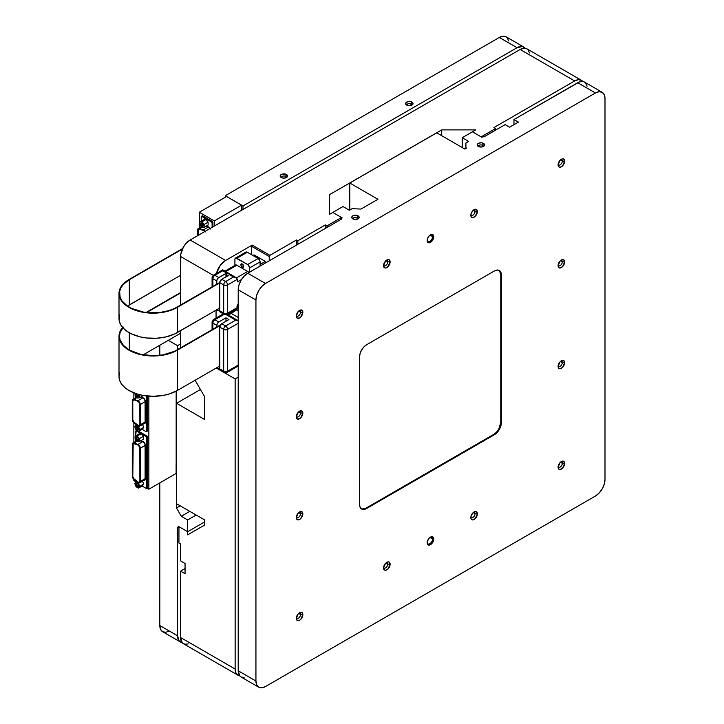 <?xml version="1.0" encoding="UTF-8"?>
<svg xmlns="http://www.w3.org/2000/svg" width="724" height="724" viewBox="0 0 724 724"><rect width="100%" height="100%" fill="white"/><g stroke="black" fill="none" stroke-linecap="round" stroke-linejoin="round"><path stroke-width="1.09" d="M202.34 225.607A1.376 0.796 -120 0 0 203.299 225.218A1.376 0.796 60 0 1 203.028 225.671A1.376 0.796 60 0 1 202.34 225.607L203.272 225.064L202.34 225.607A1.376 0.796 60 0 1 201.444 224.395A1.376 0.796 60 0 1 201.652 223.291A1.376 0.796 60 0 1 202.186 223.282A1.376 0.796 -120 0 0 201.372 224.015A1.376 0.796 -120 0 0 202.34 225.607L202.005 226.187L202.34 225.607M202.005 223.164L202.005 223.164A1.855 1.068 60 0 1 203.308 225.435A1.855 1.068 60 0 1 202.005 226.187A1.855 1.068 60 0 1 200.693 223.924A1.855 1.068 60 0 1 202.005 223.164L203.308 225.435L202.928 226.277L202.005 226.187L200.72 223.644L201.272 223.001L202.34 223.363M137.587 439.767A1.376 0.796 -120 0 0 138.546 439.377A1.376 0.796 60 0 1 138.275 439.83A1.376 0.796 60 0 1 137.587 439.767L138.528 439.224L137.587 439.767A1.376 0.796 60 0 1 136.691 438.554A1.376 0.796 60 0 1 136.908 437.45A1.376 0.796 60 0 1 137.433 437.45A1.376 0.796 -120 0 0 136.619 438.174A1.376 0.796 -120 0 0 137.587 439.767L137.252 440.346L137.587 439.767M137.252 437.323L137.252 437.323A1.855 1.068 60 0 1 138.565 439.595A1.855 1.068 60 0 1 137.252 440.346A1.855 1.068 60 0 1 135.94 438.083A1.855 1.068 60 0 1 137.252 437.323L138.465 438.961L137.976 440.518L136.04 438.717L136.166 437.368L137.252 437.323M136.619 484.184A1.376 0.796 -120 0 0 137.515 485.813A1.376 0.796 -120 0 0 138.546 485.478A1.376 0.796 60 0 1 138.275 485.931A1.376 0.796 60 0 1 137.216 485.56A1.376 0.796 60 0 1 136.619 484.184L137.551 483.641L136.619 484.184A1.376 0.796 60 0 1 136.908 483.551A1.376 0.796 60 0 1 137.433 483.551A1.376 0.796 -120 0 0 136.619 484.184L135.94 484.184L136.619 484.184M138.565 485.695A1.855 1.068 60 0 1 137.252 486.447A1.855 1.068 60 0 1 135.94 484.184A1.855 1.068 60 0 1 137.252 483.424A1.855 1.068 60 0 1 138.565 485.695L137.976 486.619L136.755 486.048L136.166 483.469L137.75 483.831L138.565 485.695M133.216 443.477A2.344 1.357 -120 0 0 132.782 444.518L132.673 444.581A2.344 1.357 60 0 1 133.162 443.504A2.344 1.357 60 0 1 134.049 443.486L137.931 444.961A2.344 1.357 60 0 1 139.877 447.966L139.877 481.27L139.388 482.347L138.212 482.229A2.344 1.357 60 0 1 137.931 482.039L133.768 478.781L132.7 476.691L132.673 444.581L133.27 443.45L138.293 445.142L139.832 447.532L139.877 481.27A2.344 1.357 60 0 1 139.388 482.347A2.344 1.357 60 0 1 138.212 482.229L138.32 482.166A2.344 1.357 -120 0 0 139.442 482.311M138.212 482.682A2.896 1.674 60 0 1 137.868 482.446L133.985 479.442A2.896 1.674 60 0 1 132.284 476.121L132.284 444.355A2.896 1.674 60 0 1 132.881 443.025A2.896 1.674 60 0 1 133.985 443.007L137.868 444.482A2.896 1.674 60 0 1 140.266 448.192L145.108 445.396A2.896 1.674 -120 0 0 142.709 441.685L140.918 440.626L143.814 441.975L140.537 440.853L142.709 441.685L137.868 444.482L142.709 441.685A2.896 1.674 -120 0 1 145.108 445.396L145.252 444.192L143.814 441.975L145.461 445.396L140.266 448.192L140.266 481.496A2.896 1.674 60 0 1 139.669 482.827A2.896 1.674 60 0 1 138.212 482.682L139.669 482.827L140.266 481.496L145.108 478.7L145.415 479.179L144.809 480.139L143.66 480.184L145.035 479.967L145.461 478.7L145.461 445.396L145.461 478.7L145.108 445.396L145.108 478.7L140.266 481.496L140.221 447.658L138.311 444.699L133.985 443.007L136.936 441.305L132.763 443.106L132.311 443.957L132.311 476.555L133.641 479.134L137.868 482.446A2.896 1.674 -120 0 0 138.212 482.682M143.053 479.885A2.896 1.674 -120 0 0 144.51 480.03A2.896 1.674 -120 0 0 145.108 478.7A2.896 1.674 -120 0 1 144.51 480.03L143.18 479.876M137.587 396.082A1.376 0.796 -120 0 0 138.546 395.693A1.376 0.796 60 0 1 138.275 396.155A1.376 0.796 60 0 1 137.587 396.082L138.528 395.539L137.587 396.082A1.376 0.796 60 0 1 136.736 395.005A1.376 0.796 60 0 1 136.773 393.883A1.376 0.796 -120 0 0 136.736 395.005A1.376 0.796 -120 0 0 137.587 396.082L137.252 396.671L137.587 396.082M137.904 394.218A1.855 1.068 60 0 1 138.565 395.91A1.855 1.068 60 0 1 137.252 396.671A1.855 1.068 60 0 1 136.094 395.195A1.855 1.068 60 0 1 136.166 393.684L136.329 393.557M136.619 427.45A1.376 0.796 -120 0 0 137.515 429.088A1.376 0.796 -120 0 0 138.546 428.744A1.376 0.796 60 0 1 138.275 429.205A1.376 0.796 60 0 1 137.216 428.834A1.376 0.796 60 0 1 136.619 427.45L137.551 426.916L136.619 427.45A1.376 0.796 60 0 1 136.908 426.825A1.376 0.796 60 0 1 137.433 426.816A1.376 0.796 -120 0 0 136.619 427.45L135.94 427.45L136.619 427.45M138.565 428.961A1.855 1.068 60 0 1 137.252 429.721A1.855 1.068 60 0 1 135.94 427.45A1.855 1.068 60 0 1 137.252 426.698A1.855 1.068 60 0 1 138.565 428.961L138.175 429.812L136.999 429.54L136.04 428.092L136.166 426.744L137.506 426.87L138.565 428.961M145.108 422.02L145.461 422.02A3.149 1.819 60 0 1 144.076 423.603L145.081 423.232L145.461 422.02L145.461 401.72L144.266 398.752L140.918 396.951L142.854 397.684A3.149 1.819 60 0 1 145.461 401.72L145.108 422.02L145.108 401.72L140.266 404.517L138.311 401.015L133.632 399.241L132.402 399.947L132.402 420.309L133.632 422.436L137.859 425.766A2.896 1.674 -120 0 0 138.212 426.002A2.896 1.674 60 0 1 137.859 425.766L133.976 422.744A2.896 1.674 60 0 1 132.284 419.431L132.284 400.689A2.896 1.674 60 0 1 132.881 399.358A2.896 1.674 60 0 1 133.976 399.331L137.859 400.797A2.896 1.674 60 0 1 140.266 404.517L140.266 424.816L140.266 404.517L145.108 401.72A2.896 1.674 -120 0 0 142.709 398.001L137.859 400.797L142.709 398.001L140.528 397.177L142.709 398.001A2.896 1.674 -120 0 1 145.108 401.72L145.108 422.02L140.266 424.816L145.108 422.02A2.896 1.674 -120 0 1 144.51 423.35A2.896 1.674 -120 0 0 145.108 422.02M143.053 423.205A2.896 1.674 -120 0 0 144.51 423.35L143.18 423.196M133.216 399.811A2.344 1.357 -120 0 0 132.782 400.852L132.782 419.594A2.344 1.357 -120 0 0 134.157 422.273L138.04 425.296L134.049 422.336A2.344 1.357 60 0 1 132.673 419.658L132.673 400.915A2.344 1.357 60 0 1 133.162 399.838A2.344 1.357 60 0 1 134.049 399.82L137.931 401.277A2.344 1.357 60 0 1 139.877 404.291L139.877 424.59A2.344 1.357 60 0 1 139.388 425.667A2.344 1.357 60 0 1 138.212 425.549L138.32 425.486A2.344 1.357 -120 0 0 139.442 425.631M411.513 105.315A2.308 1.33 0 0 0 410.951 103.957L411.938 102.075A3.701 2.136 180 0 1 412.246 104.908A3.701 2.136 180 0 1 406.707 105.098L410.743 105.568L412.743 104.41L412.952 103.17L410.743 101.613L407.902 101.613L405.693 103.17L406.707 105.098A3.701 2.136 180 0 1 406.399 104.908A3.701 2.136 180 0 1 406.87 101.984A3.701 2.136 180 0 1 411.938 102.075L410.951 103.957A2.308 1.33 0 0 0 408.119 103.767A2.308 1.33 0 0 0 407.132 105.315A2.308 1.33 180 0 1 407.015 104.899A2.308 1.33 180 0 1 408.445 103.668A2.308 1.33 180 0 1 410.951 103.957L410.951 105.505L410.951 103.957A2.308 1.33 180 0 1 411.63 104.899M285.509 176.385A2.308 1.33 0 0 0 282.677 176.185A2.308 1.33 0 0 0 281.69 177.733A2.308 1.33 180 0 1 281.573 177.326A2.308 1.33 180 0 1 282.993 176.095A2.308 1.33 180 0 1 285.509 176.385L285.509 177.932L285.509 176.385A2.308 1.33 180 0 1 286.188 177.326A2.308 1.33 180 0 1 286.071 177.733A2.308 1.33 0 0 0 285.509 176.385L286.496 174.502L285.509 176.385M281.265 177.525A3.701 2.136 180 0 1 280.957 177.326A3.701 2.136 180 0 1 281.428 174.412A3.701 2.136 180 0 1 286.496 174.502L282.46 174.041L280.459 175.199L280.251 176.43L282.46 177.986L285.301 177.986L287.509 176.43L286.496 174.502A3.701 2.136 180 0 1 286.804 177.326A3.701 2.136 180 0 1 281.265 177.525M225.264 197.272L225.264 195.697L243.002 205.942L243.002 209.471L243.002 205.942L517.063 47.712L522.366 46.508L525.162 48.218A13.494 7.792 -60 0 0 523.814 47.042A13.494 7.792 -60 0 0 517.063 47.712L243.002 205.942L225.264 195.697L499.325 37.467L517.063 47.712L499.325 37.467L225.264 195.697L225.264 197.272M180.348 641.944L162.61 631.699A13.494 7.792 120 0 1 159.814 625.527L159.814 482.881L159.814 625.527L177.552 635.763A13.494 7.792 -60 0 0 180.348 641.944A13.494 7.792 -60 0 0 182.041 642.523L179.154 640.957L177.552 635.763L177.552 527.325L178.946 527.298L178.222 527.715L178.222 526.258L187.67 531.715L187.67 519.95L181.281 516.257L176.502 507.976L180.231 505.823L176.502 507.976L176.502 390.96L176.502 507.976L181.281 516.257L187.67 519.95L196.177 515.036L187.67 519.95L187.67 531.715L178.222 526.258L178.222 527.715L177.552 527.325L177.552 635.763L159.814 625.527L160.538 629.319L162.61 631.699L165.706 632.305L169.353 631.029M189.788 511.343L181.281 516.257L189.788 511.343M177.552 349.683L177.552 345.674L180.602 343.909L177.552 345.674L168.303 340.334L177.552 345.674L177.552 349.683M508.682 40.933L507.262 37.784L506.076 36.797L502.981 36.2L499.325 37.467A13.494 7.792 120 0 1 506.076 36.797L523.814 47.042M159.814 345.239L159.814 355.339L159.814 345.239M176.167 391.141L176.167 463.378A2.932 1.692 120 0 0 176.122 463.894A2.932 1.692 -60 0 1 176.167 463.378L176.167 391.141M204.711 521.868L187.67 531.715L204.711 521.868L187.67 531.715L187.67 534.837L204.711 525L204.711 519.959L176.565 503.714L176.565 403.295L204.711 419.549L204.711 396.879L195.1 380.236L204.711 396.879L204.711 419.549L176.565 403.295L200.458 389.512L176.565 403.295L176.565 503.714L204.711 519.959L204.711 525L187.67 534.837L187.67 531.715L204.711 521.877M143.352 395.548L139.397 397.829L139.053 394.535L139.804 394.725L139.397 397.829L143.352 395.548M146.655 395.938L146.655 431.233L146.013 431.604L142.085 429.332L146.013 431.604A0.905 0.525 60 0 0 146.655 431.233L147.488 430.753L147.488 396.019L147.488 430.753L146.655 431.233L146.655 395.938M135.94 425.567L135.75 424.934A0.905 0.525 60 0 0 135.813 425.296M135.75 397.702L135.75 396.146L135.75 397.702M142.447 429.124L143.687 427.359L142.565 424.472L143.687 427.359L139.732 429.64L138.492 426.445L136.012 425.015L134.773 426.78L136.012 429.975L138.492 431.404L139.732 429.64L138.492 426.445L136.012 425.015L136.519 424.716L134.773 426.78L136.012 429.975L138.492 431.404L139.732 429.64L143.687 427.359L142.447 429.124L138.492 431.404L142.447 429.124M133.27 399.775L132.782 400.852L132.809 419.938L133.877 422.02L138.04 425.296A2.344 1.357 -120 0 0 138.32 425.486L138.212 425.549A2.344 1.357 60 0 1 137.931 425.359L138.04 425.296A2.344 1.357 -120 0 0 138.32 425.486L139.388 425.667L138.212 425.549A2.344 1.357 60 0 1 137.931 425.359L133.768 422.083L132.7 420.001L132.673 400.915L133.768 399.738L138.293 401.458L139.832 403.847L139.877 424.59L139.388 425.667M138.212 426.002L139.669 426.146L140.266 424.816A2.896 1.674 60 0 1 139.669 426.146A2.896 1.674 60 0 1 138.212 426.002M136.936 397.63L133.976 399.331L136.936 397.63M147.09 431.205L146.845 431.124A0.905 0.525 -120 0 0 147.488 430.753L146.465 431.649M135.107 395.349L137.252 398.019L139.397 397.829L137.252 398.019L135.107 395.349L135.107 393.322L135.107 395.349M137.75 394.046L138.565 395.91L137.506 396.788L136.166 395.367L136.166 393.693M136.628 430.545L135.94 430.861A0.905 0.525 60 0 0 135.75 431.278L136.393 430.907L135.75 431.278L135.75 435.794L136.148 430.825L141.207 433.685L143.352 436.364L143.352 439.233L143.352 436.364L141.207 433.694L139.053 433.884L135.107 436.165L135.107 439.034L137.252 441.703L139.397 441.513L139.397 438.644L137.252 435.975L135.107 436.165L135.107 439.034L137.252 441.703L139.397 441.513L139.397 438.644L137.252 435.975L135.107 436.165L139.053 433.884L141.198 433.694M141.207 433.685L146.013 436.463L146.655 437.577L146.655 487.913L146.013 488.284L142.121 486.039L146.013 488.284A0.905 0.525 60 0 0 146.655 487.913L147.488 487.433L147.488 437.097A0.905 0.525 -120 0 0 146.845 435.984L138.7 431.287L146.845 435.984L146.013 436.463L146.845 435.984L147.488 437.097L146.655 437.577L147.488 437.097L147.488 487.433L146.655 487.913L146.655 437.577A0.905 0.525 60 0 0 146.013 436.463L141.207 433.685L137.252 435.975L141.207 433.694L136.393 430.907L137.008 430.545L136.393 430.907A0.905 0.525 60 0 0 135.94 430.861M135.94 482.247L135.75 481.614A0.905 0.525 60 0 0 135.822 482.012M135.75 441.368L135.75 439.83L135.75 441.368M142.447 485.849L143.687 484.084L142.547 481.161L143.687 484.084L139.732 486.365L138.492 483.17L136.012 481.741L134.773 483.505L136.012 486.7L138.492 488.13L139.732 486.365L138.492 483.17L136.012 481.741L134.773 483.505L136.012 486.7L138.492 488.13L139.732 486.365L143.687 484.084L142.447 485.849L138.492 488.13L142.447 485.849M146.845 487.804A0.905 0.525 -120 0 0 147.488 487.433L146.845 487.804M132.673 476.347L132.673 444.581L132.782 476.283A2.344 1.357 -120 0 0 134.157 478.962L134.049 479.026A2.344 1.357 60 0 1 132.673 476.347M137.931 482.039L134.049 479.026L138.04 481.976A2.344 1.357 -120 0 0 138.32 482.166L138.212 482.229A2.344 1.357 60 0 1 137.931 482.039M133.171 443.513L132.809 476.636L133.877 478.718L138.04 481.976A2.344 1.357 -120 0 0 138.32 482.166L139.497 482.284M143.352 436.364L139.397 438.644L143.352 436.364M143.352 439.233L139.397 441.513L143.352 439.233M176.122 463.894L176.122 473.469L148.854 489.216L146.891 488.085L148.854 489.216L148.854 396.137L148.854 489.216L176.122 473.469L176.122 463.894M135.75 481.65L133.85 480.555L135.75 481.65M133.85 392.842L133.85 398.797L133.85 392.842M133.85 422.635L133.85 442.464L133.85 422.635M133.85 479.333L133.85 480.555L133.85 479.333M226.567 196.512L199.299 212.259L199.299 227.915L199.299 212.259L226.567 196.512L241.572 205.173L214.295 220.92L214.295 226.033L214.295 220.92L199.299 212.259L214.295 220.92L241.572 205.173L226.567 196.512M241.572 210.295L241.572 205.173L241.572 210.295M201.39 216.295L211.462 221.897L212.105 223.01L212.937 222.53A0.905 0.525 -120 0 0 212.295 221.417L211.462 221.897L212.295 221.417L202.666 215.861L201.842 216.34L202.666 215.861A0.905 0.525 -120 0 0 202.213 215.815L201.245 216.458L201.2 221.227L201.2 216.711A0.905 0.525 60 0 1 201.842 216.34L211.462 221.897A0.905 0.525 60 0 1 212.105 223.01L212.937 222.53L212.937 226.82L212.539 221.616L202.077 215.978M198.123 235.372L198.123 230.024A2.344 1.357 60 0 1 198.611 228.956A2.344 1.357 60 0 1 199.498 228.938L203.381 230.395A2.344 1.357 60 0 1 204.711 231.571L203.381 230.395L198.512 229.019L198.123 235.372M198.666 228.929A2.344 1.357 -120 0 0 198.231 229.97L198.72 228.893M205.29 231.942L203.752 230.132L198.467 228.413L197.761 229.408L197.724 235.608L197.724 229.798A2.896 1.674 60 0 1 198.331 228.476A2.896 1.674 60 0 1 199.426 228.449L203.308 229.906A2.896 1.674 60 0 1 204.992 231.409M210.449 229.01L209.263 227.399L206.367 226.069L208.15 227.119A2.896 1.674 -120 0 1 209.833 228.612A2.896 1.674 -120 0 0 208.15 227.119L203.308 229.906L208.15 227.119L205.978 226.295L208.295 226.802A3.149 1.819 60 0 1 210.132 228.44M201.688 227.146L199.426 228.449L201.688 227.146M212.105 223.01L212.105 227.3L212.105 223.01M206.711 220.476A1.901 1.095 60 0 1 207.779 221.806M207.888 222.114L206.648 220.44M199.851 224.865L202.005 227.544L204.15 227.345L204.15 224.485L202.005 221.816L199.851 222.006L199.851 224.865L202.005 227.544L204.15 227.345L208.096 225.064L204.15 227.345L204.15 224.485L208.096 222.205L208.096 225.064L208.096 222.205L204.15 224.485L202.005 221.816L205.951 219.535L208.096 222.205L205.951 219.535L202.005 221.816L199.851 222.006L203.806 219.725L205.951 219.535L203.806 219.725L199.851 222.006L199.851 224.865M143.352 436.536L142.031 434.527A1.901 1.095 -120 0 0 141.777 434.409L142.031 434.527A1.901 1.095 -120 0 1 143.298 436.301M432.59 236.667A3.873 2.235 120 0 0 430.509 234.793A3.873 2.235 -60 0 1 431.785 234.893A3.873 2.235 -60 0 1 432.59 236.667L429.966 235.155L432.59 236.667A3.873 2.235 -60 0 1 430.898 240.567A3.873 2.235 -60 0 1 427.911 241.599A3.873 2.235 -60 0 1 427.196 240.54A3.873 2.235 120 0 0 430.183 241.192A3.873 2.235 120 0 0 432.59 236.667L433.739 236.712L432.59 236.667M427.196 240.495A4.625 2.67 -60 0 1 430.871 234.621A4.625 2.67 -60 0 1 433.739 236.712L432.78 234.594L431.721 234.386L429.214 235.834L427.441 238.902L427.441 241.789L428.156 242.612L429.214 242.812L431.721 241.373L433.739 236.712A4.625 2.67 -60 0 1 430.671 242.259A4.625 2.67 -60 0 1 427.214 240.938A4.625 2.67 -60 0 1 427.196 240.495M432.59 538.964A3.873 2.235 120 0 0 430.509 537.09A3.873 2.235 -60 0 1 431.785 537.19A3.873 2.235 -60 0 1 432.59 538.964L429.966 537.443L432.59 538.964A3.873 2.235 -60 0 1 430.898 542.855A3.873 2.235 -60 0 1 427.911 543.896A3.873 2.235 -60 0 1 427.196 542.837A3.873 2.235 120 0 0 430.183 543.489A3.873 2.235 120 0 0 432.59 538.964L433.739 539.009L432.59 538.964M427.196 542.783A4.625 2.67 -60 0 1 430.871 536.909A4.625 2.67 -60 0 1 433.739 539.009L432.78 536.891L431.721 536.683L429.214 538.131L427.441 541.199L427.441 544.086L428.156 544.901L429.214 545.109L431.721 543.661L433.739 539.009A4.625 2.67 -60 0 1 430.671 544.548A4.625 2.67 -60 0 1 427.214 543.235A4.625 2.67 -60 0 1 427.196 542.783M482.537 145.289A2.308 1.33 0 0 0 479.704 145.09A2.308 1.33 0 0 0 478.709 146.637A2.308 1.33 180 0 1 478.6 146.23A2.308 1.33 180 0 1 480.021 144.999A2.308 1.33 180 0 1 482.537 145.289L482.537 146.836L482.537 145.289A2.308 1.33 180 0 1 483.207 146.23A2.308 1.33 180 0 1 483.098 146.637A2.308 1.33 0 0 0 482.537 145.289L483.523 143.406L482.537 145.289M478.283 146.429A3.701 2.136 180 0 1 477.985 146.23A3.701 2.136 180 0 1 478.455 143.316A3.701 2.136 180 0 1 483.523 143.406L484.537 145.334L482.32 146.891L479.487 146.891L477.27 145.334L477.487 144.094L478.845 143.135L481.623 142.818L483.523 143.406A3.701 2.136 180 0 1 483.822 146.23A3.701 2.136 180 0 1 478.283 146.429L478.283 146.429M357.095 217.707A2.308 1.33 0 0 0 354.262 217.517A2.308 1.33 0 0 0 353.267 219.064A2.308 1.33 180 0 1 353.158 218.648A2.308 1.33 180 0 1 354.579 217.417A2.308 1.33 180 0 1 357.095 217.707L357.095 219.263L357.095 217.707A2.308 1.33 180 0 1 357.765 218.648A2.308 1.33 180 0 1 357.656 219.064A2.308 1.33 0 0 0 357.095 217.707L358.081 215.824L357.095 217.707M352.841 218.847A3.701 2.136 180 0 1 352.543 218.657A3.701 2.136 180 0 1 353.013 215.734A3.701 2.136 180 0 1 358.081 215.824L359.095 217.761L356.878 219.318L354.045 219.318L351.828 217.761L352.38 216.15L354.045 215.363L358.081 215.824A3.701 2.136 180 0 1 358.38 218.657A3.701 2.136 180 0 1 352.841 218.847M300.523 312.189A3.104 1.792 120 0 0 299.202 310.632A3.104 1.792 -60 0 1 299.881 310.768A3.104 1.792 -60 0 1 300.523 312.189L298.632 311.103L300.523 312.189A3.104 1.792 -60 0 1 299.166 315.311A3.104 1.792 -60 0 1 296.777 316.144A3.104 1.792 -60 0 1 296.315 315.628A3.104 1.792 120 0 0 298.777 315.673A3.104 1.792 120 0 0 300.523 312.189L302.84 312.288L300.523 312.189M296.297 316.062A4.625 2.67 -60 0 1 299.971 310.189A4.625 2.67 -60 0 1 302.84 312.288L302.596 310.985L300.822 309.963L298.315 311.411L296.297 316.062L297.256 318.18L299.573 317.954L300.822 316.94L302.84 312.288A4.625 2.67 -60 0 1 299.772 317.827A4.625 2.67 -60 0 1 296.324 316.515A4.625 2.67 -60 0 1 296.297 316.062M300.523 614.486A3.104 1.792 120 0 0 299.202 612.92A3.104 1.792 -60 0 1 299.881 613.065A3.104 1.792 -60 0 1 300.523 614.486L298.632 613.391L300.523 614.486A3.104 1.792 -60 0 1 299.166 617.608A3.104 1.792 -60 0 1 296.777 618.432A3.104 1.792 -60 0 1 296.315 617.925A3.104 1.792 120 0 0 298.777 617.97A3.104 1.792 120 0 0 300.523 614.486L302.84 614.576L300.523 614.486M296.297 618.359A4.625 2.67 -60 0 1 299.971 612.486A4.625 2.67 -60 0 1 302.84 614.576L302.596 613.273L300.822 612.251L298.315 613.699L296.297 618.359L297.256 620.477L299.573 620.251L300.822 619.237L302.84 614.576A4.625 2.67 -60 0 1 299.772 620.124A4.625 2.67 -60 0 1 296.324 618.812A4.625 2.67 -60 0 1 296.297 618.359M562.313 463.342A3.104 1.792 120 0 0 561 461.776A3.104 1.792 -60 0 1 561.67 461.921A3.104 1.792 -60 0 1 562.313 463.342L560.421 462.247L562.313 463.342A3.104 1.792 -60 0 1 560.955 466.464A3.104 1.792 -60 0 1 558.566 467.288A3.104 1.792 -60 0 1 558.114 466.781A3.104 1.792 120 0 0 560.566 466.826A3.104 1.792 120 0 0 562.313 463.342L564.639 463.432L562.313 463.342M558.086 467.215A4.625 2.67 -60 0 1 561.761 461.342A4.625 2.67 -60 0 1 564.639 463.432L563.679 461.315L562.611 461.107L560.114 462.555L558.086 467.215L559.046 469.333L560.114 469.541L562.611 468.093L564.639 463.432A4.625 2.67 -60 0 1 561.562 468.98A4.625 2.67 -60 0 1 558.114 467.659A4.625 2.67 -60 0 1 558.086 467.215M562.313 161.045A3.104 1.792 120 0 0 561 159.488A3.104 1.792 -60 0 1 561.67 159.624A3.104 1.792 -60 0 1 562.313 161.045L560.421 159.95L562.313 161.045A3.104 1.792 -60 0 1 560.955 164.167A3.104 1.792 -60 0 1 558.566 165A3.104 1.792 -60 0 1 558.114 164.484A3.104 1.792 120 0 0 560.566 164.529A3.104 1.792 120 0 0 562.313 161.045L564.639 161.144L562.313 161.045M558.086 164.918A4.625 2.67 -60 0 1 561.761 159.045A4.625 2.67 -60 0 1 564.639 161.144L563.679 159.018L562.611 158.818L560.114 160.257L558.086 164.918L559.046 167.036L560.114 167.244L562.611 165.796L564.639 161.144A4.625 2.67 -60 0 1 561.562 166.683A4.625 2.67 -60 0 1 558.114 165.371A4.625 2.67 -60 0 1 558.086 164.918M387.783 261.807A3.104 1.792 120 0 0 386.471 260.251A3.104 1.792 -60 0 1 387.141 260.387A3.104 1.792 -60 0 1 387.783 261.807L385.892 260.721L387.783 261.807A3.104 1.792 -60 0 1 386.426 264.93A3.104 1.792 -60 0 1 384.037 265.762A3.104 1.792 -60 0 1 383.584 265.246A3.104 1.792 120 0 0 386.037 265.292A3.104 1.792 120 0 0 387.783 261.807L390.109 261.907L387.783 261.807M383.557 265.681A4.625 2.67 -60 0 1 387.24 259.807A4.625 2.67 -60 0 1 390.109 261.907L389.15 259.78L388.082 259.581L385.584 261.02L383.557 265.681L384.516 267.799L385.584 268.007L388.082 266.559L390.109 261.907A4.625 2.67 -60 0 1 387.032 267.446A4.625 2.67 -60 0 1 383.584 266.133A4.625 2.67 -60 0 1 383.557 265.681M300.523 412.952A3.104 1.792 120 0 0 299.202 411.395A3.104 1.792 -60 0 1 299.881 411.54A3.104 1.792 -60 0 1 300.523 412.952L298.632 411.866L300.523 412.952A3.104 1.792 -60 0 1 299.166 416.074A3.104 1.792 -60 0 1 296.777 416.906A3.104 1.792 -60 0 1 296.315 416.391A3.104 1.792 120 0 0 298.777 416.445A3.104 1.792 120 0 0 300.523 412.952L302.84 413.051L300.523 412.952M296.297 416.825A4.625 2.67 -60 0 1 299.971 410.961A4.625 2.67 -60 0 1 302.84 413.051L302.596 411.748L300.822 410.725L298.315 412.173L296.297 416.825L297.256 418.943L299.573 418.716L300.822 417.703L302.84 413.051A4.625 2.67 -60 0 1 299.772 418.59A4.625 2.67 -60 0 1 296.324 417.277A4.625 2.67 -60 0 1 296.297 416.825M387.783 564.105A3.104 1.792 120 0 0 386.471 562.539A3.104 1.792 -60 0 1 387.141 562.684A3.104 1.792 -60 0 1 387.783 564.105L385.892 563.01L387.783 564.105A3.104 1.792 -60 0 1 386.426 567.227A3.104 1.792 -60 0 1 384.037 568.05A3.104 1.792 -60 0 1 383.584 567.544A3.104 1.792 120 0 0 386.037 567.589A3.104 1.792 120 0 0 387.783 564.105L390.109 564.195L387.783 564.105M383.557 567.978A4.625 2.67 -60 0 1 387.24 562.105A4.625 2.67 -60 0 1 390.109 564.195L389.15 562.077L388.082 561.869L385.584 563.317L383.557 567.978L384.516 570.096L385.584 570.304L388.082 568.856L390.109 564.195A4.625 2.67 -60 0 1 387.032 569.743A4.625 2.67 -60 0 1 383.584 568.431A4.625 2.67 -60 0 1 383.557 567.978M300.523 513.723A3.104 1.792 120 0 0 299.202 512.158A3.104 1.792 -60 0 1 299.881 512.302A3.104 1.792 -60 0 1 300.523 513.723L298.632 512.628L300.523 513.723A3.104 1.792 -60 0 1 299.166 516.836A3.104 1.792 -60 0 1 296.777 517.669A3.104 1.792 -60 0 1 296.315 517.162A3.104 1.792 120 0 0 298.777 517.207A3.104 1.792 120 0 0 300.523 513.723L302.84 513.814L300.523 513.723M296.297 517.597A4.625 2.67 -60 0 1 299.971 511.723A4.625 2.67 -60 0 1 302.84 513.814L302.596 512.511L300.822 511.488L298.315 512.936L296.297 517.597L297.256 519.714L299.573 519.479L300.822 518.475L302.84 513.814A4.625 2.67 -60 0 1 299.772 519.361A4.625 2.67 -60 0 1 296.324 518.04A4.625 2.67 -60 0 1 296.297 517.597M475.044 211.426A3.104 1.792 120 0 0 473.731 209.87A3.104 1.792 -60 0 1 474.41 210.005A3.104 1.792 -60 0 1 475.044 211.426L473.152 210.34L475.044 211.426A3.104 1.792 -60 0 1 473.695 214.548A3.104 1.792 -60 0 1 471.306 215.381A3.104 1.792 -60 0 1 470.844 214.865A3.104 1.792 120 0 0 473.306 214.91A3.104 1.792 120 0 0 475.044 211.426L477.369 211.526L475.044 211.426M470.826 215.3A4.625 2.67 -60 0 1 474.501 209.426A4.625 2.67 -60 0 1 477.369 211.526L476.41 209.399L474.093 209.634L472.844 210.639L471.071 213.707L471.071 216.603L471.786 217.417L472.844 217.625L475.351 216.177L477.369 211.526A4.625 2.67 -60 0 1 474.301 217.064A4.625 2.67 -60 0 1 470.853 215.752A4.625 2.67 -60 0 1 470.826 215.3M562.313 261.807A3.104 1.792 120 0 0 561 260.251A3.104 1.792 -60 0 1 561.67 260.396A3.104 1.792 -60 0 1 562.313 261.807L560.421 260.721L562.313 261.807A3.104 1.792 -60 0 1 560.955 264.93A3.104 1.792 -60 0 1 558.566 265.762A3.104 1.792 -60 0 1 558.114 265.246A3.104 1.792 120 0 0 560.566 265.301A3.104 1.792 120 0 0 562.313 261.807L564.639 261.907L562.313 261.807M558.086 265.681A4.625 2.67 -60 0 1 561.761 259.807A4.625 2.67 -60 0 1 564.639 261.907L563.679 259.789L562.611 259.581L560.114 261.029L558.086 265.681L559.046 267.799L560.114 268.007L562.611 266.559L564.639 261.907A4.625 2.67 -60 0 1 561.562 267.446A4.625 2.67 -60 0 1 558.114 266.133A4.625 2.67 -60 0 1 558.086 265.681M562.313 362.579A3.104 1.792 120 0 0 561 361.014A3.104 1.792 -60 0 1 561.67 361.158A3.104 1.792 -60 0 1 562.313 362.579L560.421 361.484L562.313 362.579A3.104 1.792 -60 0 1 560.955 365.692A3.104 1.792 -60 0 1 558.566 366.525A3.104 1.792 -60 0 1 558.114 366.018A3.104 1.792 120 0 0 560.566 366.063A3.104 1.792 120 0 0 562.313 362.579L564.639 362.67L562.313 362.579M558.086 366.444A4.625 2.67 -60 0 1 561.761 360.579A4.625 2.67 -60 0 1 564.639 362.67L563.679 360.552L562.611 360.344L560.114 361.792L558.086 366.444L559.046 368.57L560.114 368.769L562.611 367.33L564.639 362.67A4.625 2.67 -60 0 1 561.562 368.217A4.625 2.67 -60 0 1 558.114 366.896A4.625 2.67 -60 0 1 558.086 366.444M475.044 513.723A3.104 1.792 120 0 0 473.731 512.158A3.104 1.792 -60 0 1 474.41 512.302A3.104 1.792 -60 0 1 475.044 513.723L473.152 512.628L475.044 513.723A3.104 1.792 -60 0 1 473.695 516.846A3.104 1.792 -60 0 1 471.306 517.669A3.104 1.792 -60 0 1 470.844 517.162A3.104 1.792 120 0 0 473.306 517.207A3.104 1.792 120 0 0 475.044 513.723L477.369 513.814L475.044 513.723M470.826 517.597A4.625 2.67 -60 0 1 474.501 511.723A4.625 2.67 -60 0 1 477.369 513.814L477.125 512.511L475.351 511.488L472.844 512.936L471.071 516.004L471.071 518.9L471.786 519.714L472.844 519.923L475.351 518.475L477.369 513.814A4.625 2.67 -60 0 1 474.301 519.361A4.625 2.67 -60 0 1 470.853 518.049A4.625 2.67 -60 0 1 470.826 517.597M466.573 148.103L464.889 149.072L436.753 132.827L349.792 183.027L377.937 199.281L360.977 209.064L352.099 208.675L349.375 210.25L342.986 206.557L332.796 212.44L342.244 217.897L340.977 218.621L341.656 219.019L247.744 273.229L244.097 276.179L240.992 280.36L238.929 285.129L238.205 289.763L255.934 300.007L256.667 295.365L258.73 290.596L261.826 286.423L265.482 283.473L595.454 92.971L599.101 91.695L602.196 92.301L604.269 94.681L604.993 98.473L604.993 479.496L604.993 98.473A13.494 7.792 -60 0 0 602.196 92.301L584.458 82.056L583.019 81.522L579.571 81.866L513.977 119.523L513.977 124.664L513.977 119.523L518.429 122.094L509.569 127.207L505.117 124.637L483.804 136.945L483.125 136.555L481.867 137.279L472.419 131.831L462.229 137.714L468.618 141.406L465.894 142.981L465.894 147.714L466.573 148.103L464.889 149.072L436.753 132.827L349.792 183.027L349.792 210.005L349.792 183.027L377.937 199.281L360.977 209.064L352.099 208.675L349.375 210.25L342.986 206.557L332.796 212.44L341.52 217.481L327.022 225.843L325.366 224.893L297.863 240.766L297.863 244.296L297.863 240.766L296.514 239.988L297.863 240.766L325.366 224.893L325.366 228.413L325.366 224.893L327.022 225.843L327.022 227.463L327.022 225.843L341.52 217.481L341.52 218.313L341.52 217.481L332.796 212.44L342.244 217.897L340.977 218.621L340.977 219.408L340.977 218.621L341.656 219.019L247.744 273.229L265.482 283.473L595.454 92.971L577.716 82.726L513.977 119.523L518.429 122.094L509.569 127.207L505.117 124.637L483.804 136.945L483.125 136.555L481.867 137.279L472.419 131.831L475.786 129.886L441.712 129.886L329.429 194.711L329.429 214.385L332.796 212.44L329.429 214.385L329.429 194.711L441.712 129.886L475.786 129.886L462.229 137.714L462.229 147.533L462.229 137.714L468.618 141.406L465.894 142.981L465.894 148.492L465.894 147.714L466.573 148.103M258.73 687.203A13.494 7.792 -60 0 1 255.934 681.022L238.205 670.777A13.494 7.792 120 0 0 240.992 676.958L258.73 687.203A13.494 7.792 -60 0 0 265.482 686.533L595.454 496.021A13.494 7.792 -60 0 0 604.993 479.496L604.269 484.13L602.196 488.899L599.101 493.08L595.454 496.021L265.482 686.533L261.826 687.8L258.73 687.203L256.667 684.814L255.934 681.022L255.934 300.007L255.934 681.022L238.205 670.777L238.205 289.763L238.205 670.777L239.807 675.972L240.992 676.958L244.097 677.564M366.543 344.778L363.873 346.941L361.611 349.991L360.09 353.484L359.566 356.878L359.566 504.492L360.09 507.271L361.611 509.017L363.873 509.452L366.543 508.529L494.383 434.717L497.062 432.563L499.325 429.504L500.836 426.02L501.37 422.626L501.37 275.002L500.836 272.224L499.325 270.486L497.062 270.043L494.383 270.975L366.543 344.778L494.383 270.975A9.874 5.702 -60 0 1 499.325 270.486A9.874 5.702 -60 0 1 501.37 275.002L500.782 274.658L501.37 275.002L501.37 422.626L500.782 422.282L501.37 422.626A9.874 5.702 -60 0 1 494.383 434.717L493.795 434.373L494.383 434.717L366.543 508.529L365.955 508.185L366.543 508.529A9.874 5.702 -60 0 1 361.611 509.017A9.874 5.702 -60 0 1 359.566 504.492L359.566 356.878A9.874 5.702 -60 0 1 366.543 344.778M587.074 86.192L585.653 83.043L584.458 82.056A13.494 7.792 120 0 0 577.716 82.726L595.454 92.971A13.494 7.792 -60 0 1 602.196 92.301M238.205 289.763L255.934 300.007A13.494 7.792 -60 0 1 265.482 283.473L247.744 273.229A13.494 7.792 120 0 0 238.205 289.763M498.184 270.079A9.72 5.611 -60 0 1 498.764 270.342A9.72 5.611 -60 0 1 500.782 274.785L499.623 271.048L497.723 269.952M360.353 507.895L362.244 508.99L366.063 508.121A9.72 5.611 -60 0 1 361.204 508.601A9.72 5.611 -60 0 1 360.688 508.23M366.063 508.121L493.904 434.31L496.537 432.192L498.764 429.178L500.782 422.409A9.72 5.611 -60 0 1 493.904 434.31L366.063 508.121M500.782 422.409L500.782 274.785L500.782 422.409M212.132 277.256L212.892 278.704L212.892 286.46L212.892 278.704A2.778 1.602 180 0 1 212.078 277.573A2.778 1.602 180 0 1 212.892 276.441A2.778 1.602 60 0 1 213.462 275.165A2.778 1.602 60 0 1 214.856 275.31A2.778 1.602 120 0 0 212.892 278.704L216.802 280.966L216.802 284.197L216.838 280.505L218.014 278.17L225.969 273.41L225.969 276.839L225.969 273.41L226.748 273.102L222.702 270.767L214.856 275.31L218.766 277.563L225.969 273.41L227.454 275.699A1.928 1.113 60 0 1 226.096 273.482L227.906 272.894L229.933 274.269L227.942 275.88M242.259 263.998A1.928 1.113 60 0 1 243.526 265.699A1.928 1.113 60 0 1 243.228 267.247A1.928 1.113 60 0 1 242.259 267.147L243.626 266.36L243.02 267.319L241.508 266.45L240.902 264.785L241.508 263.826L243.526 265.699L243.626 266.36L242.259 267.147A1.928 1.113 60 0 1 241.002 265.455A1.928 1.113 60 0 1 241.3 263.907A1.928 1.113 60 0 1 242.259 263.998M269.247 256.513L251.509 246.269L251.509 254.64L251.509 246.269L252.187 245.101L225.589 260.45L190.141 239.988L186.493 242.929L183.398 247.101L180.792 254.242L180.602 305.094L180.602 256.495L213.218 275.328L180.602 256.495A13.485 7.783 120 0 1 190.141 239.988L520.131 49.467L190.141 239.988L225.589 260.45L220.295 265.364L216.494 273.419A13.485 7.783 -60 0 1 225.589 260.45L252.187 245.101A0.959 0.552 120 0 0 251.509 246.269L269.247 256.513A0.959 0.552 -60 0 1 269.916 255.337L252.187 245.101L269.916 255.337L269.247 256.513L269.247 260.821L269.247 256.513M254.024 254.893L265.373 261.445L265.373 263.056L265.373 261.445L260.097 264.486L265.373 261.445L254.024 254.893L252.984 255.491L254.024 254.893M238.205 323.257L227.617 329.366L227.617 371.186L238.205 365.068L227.617 371.186A2.778 1.602 60 0 1 227.037 372.453A2.778 1.602 60 0 1 225.653 372.317A2.778 1.602 -60 0 1 224.259 372.453A2.778 1.602 -60 0 1 223.689 371.186A2.778 1.602 0 0 0 227.617 371.186L227.617 329.366L238.205 323.257M212.132 321.682L212.892 323.13L212.892 329.284L212.892 323.13L216.802 325.393L216.802 327.022L217.137 323.945L218.766 321.99L214.856 319.727A2.778 1.602 120 0 0 212.892 323.13A2.778 1.602 180 0 1 212.078 321.999A2.778 1.602 180 0 1 212.892 320.868A2.778 1.602 60 0 1 213.462 319.592A2.778 1.602 60 0 1 214.856 319.727L224.15 314.361L214.856 319.727L218.766 321.99L225.969 317.836L228.938 319.546L221.734 323.7L225.653 325.963A2.778 1.602 120 0 0 223.689 329.366L225.653 329.836L227.617 329.366L227.037 327.429L225.653 325.963L235.689 320.171L238.468 320.832L235.689 320.171L225.653 325.963A2.778 1.602 60 0 1 227.617 329.366A2.778 1.602 180 0 1 223.689 329.366L223.689 371.186A2.778 1.602 120 0 0 224.259 372.453L220.349 370.19L221.354 370.236M234.902 310.858L235.789 309.474L238.205 310.496L236.866 309.727L228.431 315.04L231.218 313.429L229.843 313.284L231.218 313.429L238.205 317.465L231.218 313.429L236.866 309.727L235.038 310.107M237.834 366.154L238.468 365.855L237.834 366.154M235.689 320.171L226.259 314.732L235.689 320.171M229.427 313.791L229.843 313.284L229.427 313.791M216.422 367.928L217.381 368.48A2.778 1.602 -60 0 0 218.766 368.344L219.77 367.765L218.014 368.607L216.838 367.629M226.739 372.561L227.617 371.186L224.585 371.53L219.77 368.923L219.77 327.103L223.689 329.366L223.689 371.186L219.77 368.923L220.349 370.19A2.778 1.602 120 0 1 219.77 368.923L219.77 327.103L223.689 329.366A2.778 1.602 -60 0 1 225.653 325.963L221.734 323.7A2.778 1.602 120 0 0 219.77 327.103L221.354 323.972L228.938 319.546L225.969 317.836L225.969 321.257L225.969 317.836L218.766 321.99A2.778 1.602 -60 0 0 216.802 325.393L212.892 323.13A2.778 1.602 -60 0 1 214.856 319.727L213.218 319.791M217.381 368.48A2.778 1.602 -60 0 1 216.856 367.674M180.602 292.55L146.103 312.469L180.602 292.55M119.659 372.742L119.008 376.589A34.137 19.711 0 0 0 140.085 394.797A34.137 19.711 0 0 0 177.29 390.526L177.29 350.217A34.137 19.711 180 0 1 140.085 354.488A34.137 19.711 180 0 1 119.008 336.28A34.137 19.711 180 0 1 122.609 327.465M177.29 390.526L177.29 350.217L220.205 325.438L174.801 351.52L169.235 353.665L159.805 355.611L146.483 355.611L137.053 353.665L131.487 351.52L126.754 348.787L123.035 345.574L119.659 340.126L119.008 336.28L119.008 376.589L119.659 380.435L121.605 384.127L124.763 387.539L129.008 390.526L137.053 393.965L143.234 395.449L153.144 396.299L163.054 395.449L169.235 393.965L177.29 390.526L219.77 365.991L177.29 390.526M123.442 327.112L120.112 332.488L119.469 336.28L120.112 340.072L123.442 345.448L129.334 350.027L129.334 332.769L129.334 350.027L140.257 354.244L153.144 355.719L162.918 354.887L174.511 351.312L220.539 324.868L176.955 350.027A33.675 19.439 180 0 1 140.257 354.244A33.675 19.439 180 0 1 119.469 336.28A33.675 19.439 180 0 1 122.872 327.755M146.646 312.533L180.602 292.93L146.646 312.533M180.602 333.239L143.171 354.851L180.602 333.239M123.035 326.986L119.659 332.434L119.008 336.28M296.514 245.074L296.514 239.988L269.916 255.337L296.514 239.988L296.514 245.074M237.934 675.202L239.653 675.782A13.485 7.783 -60 0 1 237.934 675.202L183.398 643.708A13.485 7.783 120 0 1 180.602 637.536L235.146 669.03L235.87 672.822L237.934 675.202A13.485 7.783 -60 0 1 235.146 669.03L235.146 378.923L216.259 368.018L235.146 378.923L238.205 377.159L235.146 378.923L235.146 669.03L180.602 637.536L180.602 571.136L185.054 568.566L180.602 571.136L180.602 637.536L182.213 642.731L184.846 644.242L188.276 643.908M529.479 52.933L528.058 49.784L526.873 48.798L523.778 48.2L520.131 49.467L574.666 80.952L493.976 127.542L495.641 128.501L481.143 136.863L472.419 131.831L481.143 136.863L495.641 128.501L495.641 130.112L495.641 128.501L493.976 127.542L574.666 80.952A13.485 7.783 -60 0 1 581.408 80.292L578.313 79.685L574.666 80.952L520.131 49.467A13.485 7.783 120 0 1 526.873 48.798L581.408 80.292A13.485 7.783 -60 0 1 582.766 81.477L581.408 80.292M180.602 330.669L180.602 347.918L180.602 330.669M178.946 543.027L178.946 526.674L187.67 531.715L178.946 526.674L178.946 543.027L180.602 543.986L180.602 560.91L180.602 543.986L178.946 543.027M216.06 310.198L216.06 318.098L216.06 310.198M180.602 571.136L185.054 573.707L185.054 563.48L180.602 560.91L185.054 563.48L185.054 573.707L180.602 571.136M441.712 135.687L441.712 129.886L441.712 135.687M245.409 252.948L245.952 252.097L246.956 252.052L258.522 258.73L260.061 261.4L260.097 266.097L260.097 261.871L249.626 267.916L249.626 272.143L249.59 267.446L248.042 264.776L235.771 258.025L234.938 258.993L234.902 265.4L234.902 259.409A2.778 1.602 60 0 1 235.472 258.142A2.778 1.602 60 0 1 236.866 258.278L247.337 252.233A2.778 1.602 -120 0 0 245.952 252.097L235.472 258.142M228.766 275.31L221.734 279.283L225.653 281.536L233.508 277.002L229.463 274.677L221.734 279.283A2.778 1.602 120 0 0 219.77 282.677L223.689 284.939L223.689 313.157A2.778 1.602 0 0 0 227.617 313.157L237.436 307.492L237.436 304.876L238.205 304.433L237.436 304.876A2.778 1.602 60 0 1 236.857 306.152M230.694 274.487L229.463 274.677L233.508 277.002L236.277 277.672L237.436 279.274L236.277 277.672L233.508 277.002L225.653 281.536A2.778 1.602 60 0 1 227.617 284.939L237.436 279.274L237.436 281.88L241.49 279.536L237.436 281.88L237.436 279.274L227.617 284.939L227.617 313.157A2.778 1.602 60 0 1 227.037 314.424A2.778 1.602 60 0 1 225.653 314.288A2.778 1.602 -60 0 1 224.259 314.424A2.778 1.602 -60 0 1 223.689 313.157A2.778 1.602 120 0 0 224.259 314.424L220.349 312.162L221.734 312.026M237.436 281.88L237.391 281.419M248.857 272.595A2.778 1.602 -120 0 0 247.662 271.437L236.558 277.853L247.662 271.437L249.056 272.903M234.938 265.916L235.472 265.065L236.486 265.029L247.662 271.437L236.866 265.201L225.779 271.609L236.866 265.201A2.778 1.602 -120 0 0 235.472 265.065L224.965 271.138M258.133 258.468L247.662 264.513A2.778 1.602 60 0 1 249.626 267.916L260.097 261.871A2.778 1.602 -120 0 0 258.133 258.468L247.337 252.233L236.866 258.278L247.662 264.513L258.133 258.468M235.653 309.383L237.155 308.324L237.391 305.302M237.436 307.492L227.617 313.157L227.617 284.939A2.778 1.602 180 0 1 223.689 284.939L225.653 285.41L227.617 284.939L227.037 283.003L225.653 281.536A2.778 1.602 120 0 0 223.689 284.939L223.689 313.157L219.77 310.895L219.77 282.677L223.689 284.939A2.778 1.602 -60 0 1 225.653 281.536L221.734 279.283L219.806 282.215L219.77 310.895L220.349 312.162A2.778 1.602 120 0 1 219.77 310.895L224.585 313.501L227.617 313.157L227.037 314.424L236.277 309.094L237.436 307.492M212.078 286.93L212.078 277.573L213.462 275.165L214.856 275.31A2.778 1.602 -60 0 0 212.892 278.704L216.802 280.966A2.778 1.602 -60 0 1 218.766 277.563L214.856 275.31L222.702 270.767L222.702 269.835L222.702 270.767L230.286 274.441L227.454 275.699A1.928 1.113 60 0 0 227.716 275.826M222.702 270.767L222.702 270.097L222.702 270.767M235.653 277.373L230.666 274.432M216.494 309.944L217.381 310.451A2.778 1.602 -60 0 0 218.766 310.315L219.77 309.736L218.014 310.578L216.838 309.601M226.739 314.533L224.259 314.424M217.381 310.451A2.778 1.602 -60 0 1 216.874 309.727M228.322 273.075L222.702 269.835L213.218 275.373M230.657 274.423L228.811 275.048A1.928 1.113 60 0 1 228.784 275.211M182.62 248.558L126.754 280.948L121.605 285.908L119.659 289.609L119.008 293.455A34.137 19.711 180 0 1 129.008 279.518L182.62 248.558M177.29 307.392A34.137 19.711 180 0 1 140.085 311.664A34.137 19.711 180 0 1 119.008 293.455L119.659 297.302L123.035 302.75L126.754 305.962L131.487 308.686L137.053 310.84L146.483 312.786L159.805 312.786L169.235 310.84L174.801 308.686L219.77 282.867L177.29 307.392L177.29 332.578L177.29 307.392M119.008 293.455L119.008 318.641A34.137 19.711 0 0 0 140.085 336.859A34.137 19.711 0 0 0 177.29 332.578L219.77 308.053L174.801 333.882L166.212 336.859L156.493 338.262L146.483 337.981L140.085 336.859L131.487 333.882L126.754 331.149L123.035 327.936L120.474 324.37L119.17 320.578L119.659 314.804M127.116 306.315L180.602 275.292L129.334 304.894L129.334 279.708L123.442 284.288L120.917 287.808L119.632 291.546L120.112 297.247L122.03 300.894L127.116 305.79L131.777 308.487L143.37 312.062L149.841 312.804L159.714 312.524L169.018 310.605L174.511 308.487L219.779 282.478L176.955 307.202A33.675 19.439 180 0 1 140.257 311.42A33.675 19.439 180 0 1 119.469 293.455A33.675 19.439 180 0 1 129.334 279.708L129.334 304.894A33.675 19.439 0 0 0 127.487 306.053M129.334 279.708L182.376 249.083L129.334 279.708M132.881 399.358L136.601 397.214M139.669 426.146L144.51 423.35M147.298 487.849L146.465 488.329M132.881 443.025L136.592 440.88M139.669 482.827L144.51 480.03M198.331 228.476L201.353 226.73M430.192 234.911L430.871 234.621M430.192 537.208L430.871 536.909M427.133 542.502L427.214 543.235M427.133 240.205L427.214 240.938M224.259 372.453L227.037 372.453L238.468 365.855M227.2 314.334L238.205 320.687M227.617 314.569L229.843 313.284M229.807 313.311L235.436 309.61M212.078 329.755L212.078 321.999L213.462 319.592L223.336 313.89M238.205 305.374L237.436 305.818"/></g></svg>
